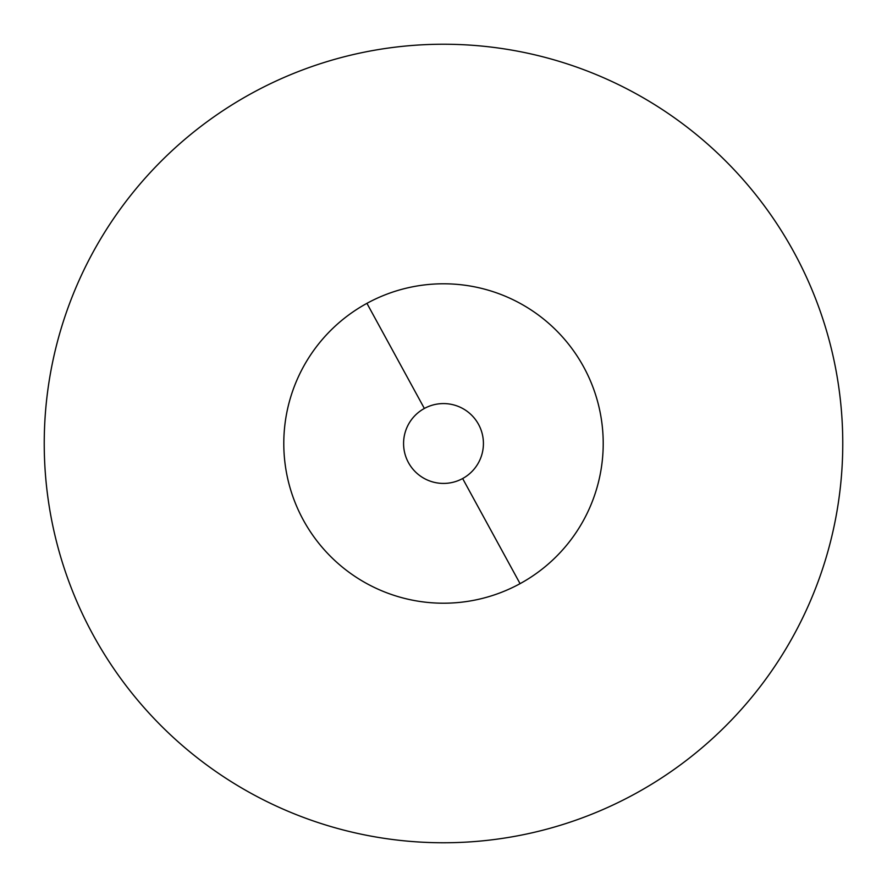 <?xml version="1.0" encoding="UTF-8"?>
<svg xmlns="http://www.w3.org/2000/svg" width="887" height="887" viewBox="0 0 887 887"><rect width="100%" height="100%" fill="white"/><g stroke="black" fill="none" stroke-linecap="round" stroke-linejoin="round"><path stroke-width="1.33" d="M252.085 93.113A399.261 399.261 0 0 0 93.113 634.915A399.261 399.261 0 0 0 634.915 793.887A399.261 399.261 0 0 0 793.887 252.085A399.261 399.261 0 0 0 252.085 93.113A399.261 399.261 0 0 1 793.887 252.085A399.261 399.261 0 0 1 634.915 793.887A399.261 399.261 0 0 1 93.113 634.915A399.261 399.261 0 0 1 252.085 93.113M520.07 583.657A159.704 159.704 0 0 1 303.343 520.07A159.704 159.704 0 0 1 366.93 303.343A159.704 159.704 0 0 1 583.657 366.93A159.704 159.704 0 0 1 520.07 583.657L462.637 478.536L520.07 583.657A159.704 159.704 0 0 0 583.657 366.93A159.704 159.704 0 0 0 366.93 303.343L424.363 408.463A39.926 39.926 0 0 0 408.463 462.637A39.926 39.926 0 0 0 462.637 478.536A39.926 39.926 0 0 0 478.536 424.363A39.926 39.926 0 0 0 424.363 408.463L366.93 303.343A159.704 159.704 0 0 0 303.343 520.07A159.704 159.704 0 0 0 520.07 583.657M462.637 478.536A39.926 39.926 0 0 1 408.463 462.637A39.926 39.926 0 0 1 424.363 408.463A39.926 39.926 0 0 1 478.536 424.363A39.926 39.926 0 0 1 462.637 478.536"/></g></svg>
